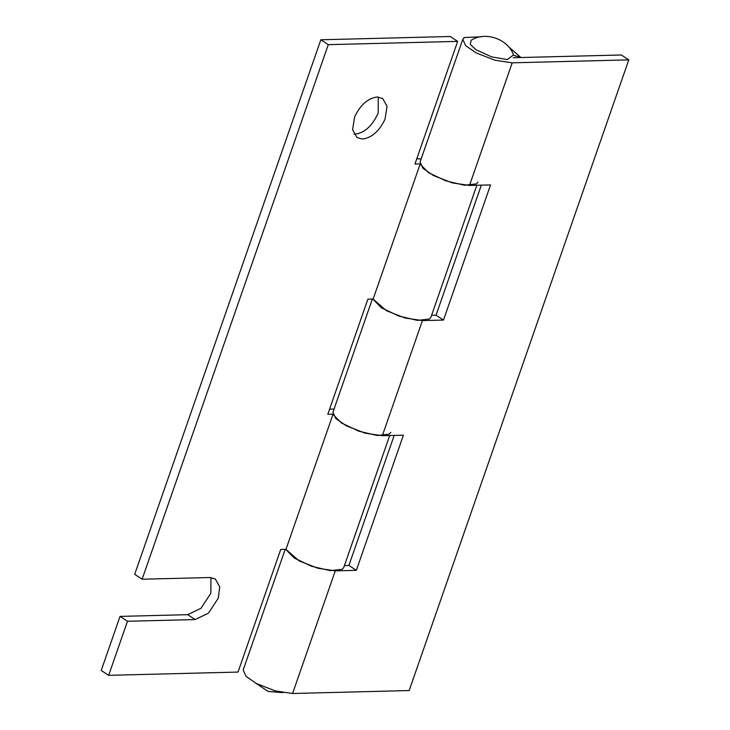<?xml version="1.0" encoding="UTF-8"?>
<svg xmlns="http://www.w3.org/2000/svg" width="730" height="730" viewBox="0 0 730 730"><rect width="100%" height="100%" fill="white"/><g stroke="black" fill="none" stroke-linecap="round" stroke-linejoin="round"><path stroke-width="1.09" d="M513.509 55.024L507.24 59.568L491.618 56.867L476.07 49.795L470.248 44.366L471.178 40.278C485.149 31.007 508.317 39.073 513.509 55.024M285.841 549.298L299.245 560.959L317.942 568.269L335.28 570.869L356.34 570.331L403.398 435.19L382.337 435.719L365 433.127L346.312 425.818L335.8 418.555L332.944 412.222L372.364 299.045M356.34 570.331L348.894 565.449L344.423 565.567M394.182 435.427L348.894 565.449M513.263 57.725L621.339 54.987L628.786 59.869L512.195 62.826L469.49 185.457L490.551 184.918L443.493 320.068L436.047 315.187L431.576 315.296M443.493 320.068L422.433 320.598L382.337 435.719M372.993 299.035L386.398 310.688L405.095 318.006L422.433 320.598M481.335 185.155L436.047 315.187M469.49 185.457L452.153 182.856L433.465 175.547L422.953 168.292L420.097 161.95L462.802 39.32L464.289 37.549L480.842 36.801M628.786 59.869L409.156 690.553L292.575 693.5L275.237 690.899L256.54 683.59L246.028 676.336L243.181 669.994L285.211 549.316M508.098 46.3L520.645 57.287L513.637 55.37M512.195 62.826L494.858 60.225L476.17 52.916L465.658 45.652L462.802 39.32M385.002 119.273L387.082 106.343L382.666 98.468L377.154 96.999C367.929 98.221 360.428 104.81 354.661 116.773L352.581 129.703L356.997 137.578L362.509 139.047C371.734 137.824 379.235 131.236 385.002 119.273M353.94 134.137L355.072 134.165C364.297 132.942 371.798 126.354 377.565 114.391L378.186 112.739L378.286 97.026M373.149 299.026L367.884 299.163L327.797 414.284L332.898 414.156M390.805 432.37L389.318 434.14L377.328 435.509L358.613 431.129L341.312 422.898L332.971 414.403L285.904 549.553L294.254 558.039L311.546 566.27L330.27 570.659L342.26 569.29L343.748 567.511L389.701 435.536M329.577 409.165L334.048 409.055M477.958 182.099L476.471 183.878L464.481 185.247L445.765 180.857L428.464 172.627L420.124 164.141L373.057 299.282L381.407 307.777L398.699 316.008L417.423 320.388L429.413 319.019L430.901 317.249L476.854 185.265M285.996 549.298L280.731 549.425L238.026 672.065L108.66 675.332L127.485 621.276L120.039 616.394L187.738 614.678L201.051 608.245L210.851 593.262L210.952 577.549M457.655 41.382L450.218 36.5L320.844 39.776L328.281 44.658L457.655 41.382L414.95 164.013L420.051 163.885M416.73 158.903L421.201 158.784M127.485 621.276L195.175 619.56L208.488 613.127L218.297 598.144L219.748 586.865L215.332 578.981L209.82 577.521L142.122 579.228L134.685 574.346L320.844 39.776M120.039 616.394L101.215 670.45L108.66 675.332M328.281 44.658L142.122 579.228M335.28 570.869L292.575 693.5M195.175 619.56L187.738 614.678M255.755 683.17L268.147 691.447L283.003 692.661"/></g></svg>
